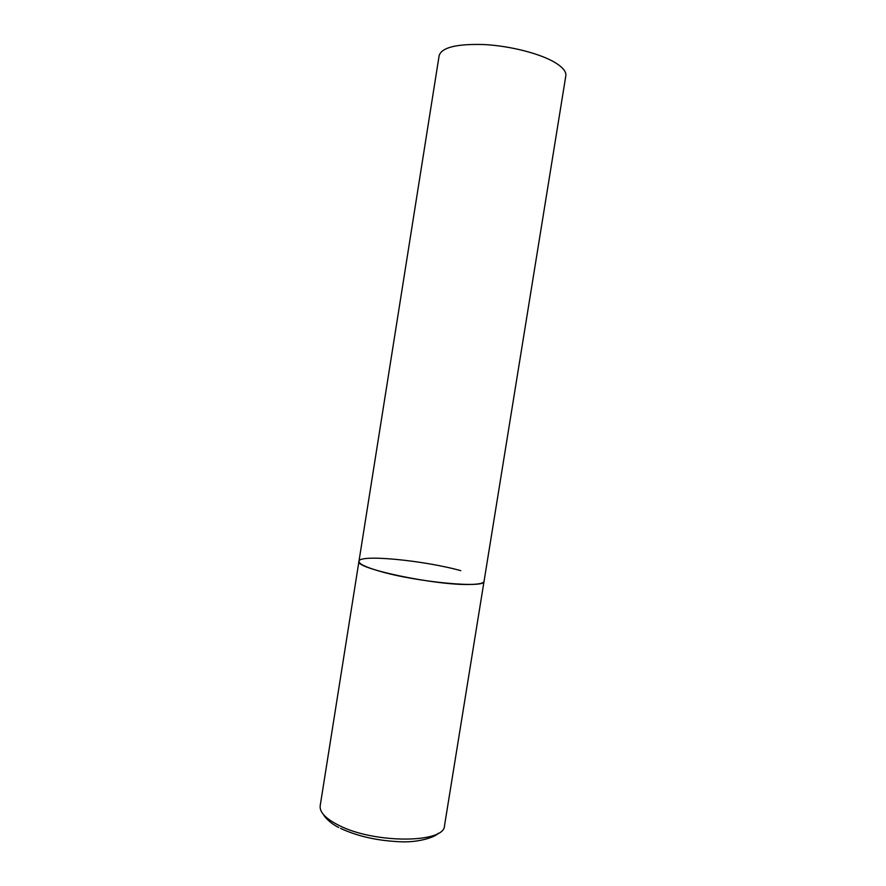 <?xml version="1.0" encoding="UTF-8"?>
<svg xmlns="http://www.w3.org/2000/svg" width="886" height="886" viewBox="0 0 886 886"><rect width="100%" height="100%" fill="white"/><g stroke="black" fill="none" stroke-linecap="round" stroke-linejoin="round"><path stroke-width="1.33" d="M358.963 561.281L439.157 55.541C441.837 47.357 456.943 43.702 484.465 44.566C510.347 45.972 539.962 53.57 554.813 62.408C562.754 67.203 566.431 71.677 565.822 75.831L444.517 825.674C445.016 843.383 374.091 843.86 338.541 825.187C325.539 818.553 319.425 812.074 320.189 805.762L358.963 561.281C353.769 568.269 436.665 585.779 470.532 584.439C479.171 584.228 483.678 583.187 484.055 581.316C486.248 588.658 415.988 582.113 378.986 571.027C365.464 567.062 358.797 563.806 358.963 561.281C358.952 554.049 424.017 560.384 460.798 570.673M323.8 814.954C323.634 815.596 329.57 823.16 338.784 827.48M438.216 833.283C435.923 836.772 418.557 843.018 398.877 841.689C376.783 840.604 357.346 836.174 340.567 828.388"/></g></svg>
